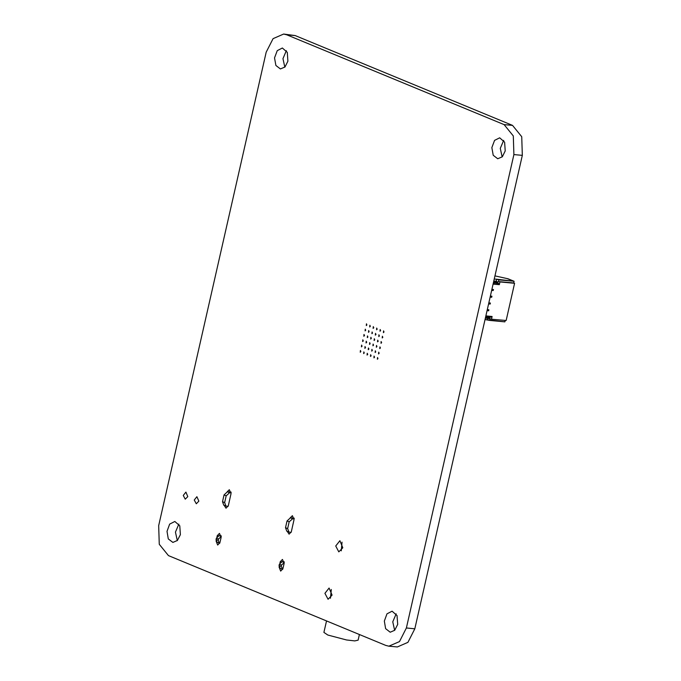 <?xml version="1.0" encoding="UTF-8"?>
<svg xmlns="http://www.w3.org/2000/svg" width="681" height="681" viewBox="0 0 681 681"><rect width="100%" height="100%" fill="white"/><g stroke="black" fill="none" stroke-linecap="round" stroke-linejoin="round"><path stroke-width="1.02" d="M266.194 52.216L158.63 525.672L159.286 544.255L168.462 555.628L385.778 645.392L388.894 646.167L399.517 641.579L406.37 628.001L513.934 154.544L513.278 135.962L504.102 124.589L286.786 34.825L283.671 34.05L273.047 38.638L266.194 52.216M388.894 646.167L397.329 646.95L407.953 642.362L414.806 628.784L522.37 155.328L521.714 136.745L512.538 125.372L295.222 35.608L283.671 34.05M287.927 61.188L284.998 67.01L280.436 68.977L275.882 65.461L274.562 57.868L277.252 50.641L282.385 48.019L287.322 52.352L287.927 61.188M284.862 67.138L282.998 58.643L286.395 50.632M366.914 324.931L366.284 325.578L366.446 323.833L366.914 324.931M369.119 331.664L368.498 332.311L368.659 330.566L369.119 331.664M363.279 340.9L362.658 341.556L362.82 339.802L363.279 340.9M365.697 330.251L365.076 330.898L365.237 329.153L365.697 330.251M364.488 335.58L363.867 336.227L364.029 334.482L364.488 335.58M370.328 326.344L369.706 326.991L369.868 325.246L370.328 326.344M373.758 327.757L373.128 328.404L373.29 326.659L373.758 327.757M367.91 336.993L367.289 337.64L367.451 335.895L367.91 336.993M366.701 342.313L366.08 342.969L366.242 341.215L366.701 342.313M370.123 343.735L369.502 344.382L369.664 342.637L370.123 343.735M368.915 349.055L368.293 349.702L368.455 347.957L368.915 349.055M198.809 501.131L196.273 503.77L194.281 500.007L196.928 496.67L198.809 501.131M290.208 517.815L292.396 515.73L294.056 519.68L291.289 531.861L289.042 534.193L287.263 531.401M227.19 491.784L229.369 489.699L231.038 493.648L228.271 505.83L226.024 508.162L224.245 505.37M180.363 534.653L177.426 540.467L172.872 542.434L168.318 538.918L166.998 531.325L169.688 524.098L174.813 521.476L179.758 525.809L180.363 534.653M177.298 540.603L175.434 532.108L178.822 524.098M187.769 496.577L185.232 499.207L183.24 495.445L185.887 492.116L187.769 496.577M216.958 536.798L217.196 535.726L219.444 533.393L221.112 537.343L219.878 542.757L217.631 545.089L216.022 540.893M362.071 346.229L361.449 346.876L361.611 345.131L362.071 346.229M365.493 347.642L364.871 348.289L365.033 346.544L365.493 347.642M367.706 354.384L367.085 355.031L367.246 353.286L367.706 354.384M279.976 562.829L280.223 561.765L282.462 559.424L284.13 563.374L282.904 568.788L280.657 571.121L279.048 566.924M364.284 352.971L363.654 353.618L363.816 351.873L364.284 352.971M360.862 351.558L360.232 352.205L360.402 350.46L360.862 351.558M377.172 329.17L376.55 329.817L376.712 328.072L377.172 329.17M380.594 330.583L379.972 331.23L380.134 329.485L380.594 330.583M375.963 334.49L375.342 335.137L375.503 333.392L375.963 334.49M372.55 333.077L371.92 333.724L372.081 331.979L372.55 333.077M374.754 339.819L374.133 340.466L374.295 338.721L374.754 339.819M371.332 338.406L370.711 339.053L370.873 337.308L371.332 338.406M379.385 335.903L378.764 336.55L378.925 334.805L379.385 335.903M505.242 150.952L502.306 156.775L497.751 158.741L493.197 155.225L491.878 147.624L494.568 140.405L499.692 137.783L504.638 142.116L505.242 150.952M502.178 156.902L500.314 148.407L503.702 140.397M384.024 331.996L383.394 332.643L383.556 330.898L384.024 331.996M378.176 341.232L377.555 341.879L377.717 340.134L378.176 341.232M382.816 337.316L382.186 337.963L382.347 336.218L382.816 337.316M381.598 342.645L380.977 343.301L381.139 341.547L381.598 342.645M373.546 345.148L372.924 345.795L373.086 344.05L373.546 345.148M376.968 346.561L376.346 347.208L376.508 345.463L376.968 346.561M372.337 350.468L371.715 351.115L371.877 349.37L372.337 350.468M371.128 355.797L370.498 356.444L370.66 354.699L371.128 355.797M375.759 351.881L375.137 352.528L375.299 350.783L375.759 351.881M374.55 357.21L373.92 357.857L374.082 356.112L374.55 357.21M377.972 358.623L377.351 359.27L377.512 357.525L377.972 358.623M380.39 347.974L379.768 348.621L379.93 346.876L380.39 347.974M379.181 353.294L378.559 353.941L378.721 352.196L379.181 353.294M342.832 547.754L338.832 551.899L335.699 545.975L339.87 540.723L342.832 547.754M397.67 624.409L394.742 630.231L390.179 632.198L385.625 628.682L384.305 621.089L386.995 613.862L392.128 611.24L397.066 615.573L397.67 624.409M394.605 630.368L392.741 621.864L396.138 613.862M332.073 595.092L328.08 599.246L324.939 593.321L329.11 588.069L332.073 595.092M219.716 543.293L217.086 542.289L216.047 539.497L216.354 538.143L219.078 535.632L221.206 535.828M231.148 492.84L229.599 492.695L226.186 495.828L224.645 502.595L225.947 506.077L228.109 506.366M221.223 536.526L218.524 539.046L218.218 540.399L219.265 543.183M231.131 492.142L227.42 491.793L224.006 494.934L222.474 501.693L224.645 502.595M225.947 506.077L223.777 505.183L222.474 501.693M282.283 569.214L280.112 568.32L279.065 565.528L281.236 566.43L282.734 569.325M281.236 566.43L281.542 565.077L284.241 562.557L282.104 561.663L279.372 564.174L281.542 565.077M291.136 532.397L288.974 532.108L287.663 528.626L289.204 521.859L292.617 518.726L294.166 518.871M279.065 565.528L279.372 564.174M284.224 561.859L282.104 561.663M288.974 532.108L286.795 531.214L285.492 527.724L287.033 520.965L290.446 517.824L292.617 518.726M294.158 518.173L290.446 517.824M330.489 598.216L331.289 589.525M326.531 620.919L323.926 632.36L327.808 635.024L346.527 640.012L354.767 640.898L358.129 640.131L359.415 634.505M341.241 550.869L342.049 542.178M487.749 317.014L487.426 318.359L487.792 317.005L485.706 316.699L490.788 317.167L485.706 316.699L487.732 317.014L486.515 316.895L486.208 318.248L486.515 316.895L485.8 318.129L485.706 316.699L490.788 317.167L492.125 316.469L491.512 319.176L506.111 320.53L514.564 283.33L513.695 282.964L514.078 281.279L507.03 278.538L514.078 281.279L496.645 279.244L498.867 279.865L498.483 281.559L499.965 281.977L514.564 283.33L506.111 320.53L491.512 319.176L506.111 320.53L514.564 283.33L498.483 281.559L498.867 279.865L514.078 281.279L507.992 278.767L494.968 275.924M487.587 316.912L487.426 318.359L485.97 318.197L486.277 316.844L485.97 318.197L485.4 318.053L487.426 318.359L486.208 318.248L486.515 316.895M489.716 317.074L489.528 318.648L489.937 317.159L489.528 318.648L489.937 317.159L487.613 316.878L489.307 317.244L488.771 317.023L488.464 318.376L488.771 317.023L487.613 316.878M489.528 318.648L489.001 318.597L489.528 318.648L489.843 317.295L489.528 318.648L489.001 318.597L489.307 317.244L489.843 317.295L489.307 317.244L489.001 318.597L488.464 318.376L488.771 317.023M489.001 318.597L487.511 318.248L489.001 318.597L489.307 317.244M494.261 279.023L496.645 279.244L496.185 281.27L497.922 281.994L496.185 281.27L496.645 279.244L494.261 279.023L496.645 279.244L496.185 281.27L493.802 281.049L497.922 281.994L495.598 281.747M497.922 281.994L497.522 283.475L497.922 281.994L497.615 283.347L497.922 281.994L496.517 281.789L496.211 283.143L496.517 281.789L495.581 281.738L495.479 283.185L493.802 282.921M493.699 281.525L494.261 281.67L493.955 283.024L494.508 281.73L493.861 281.542L493.555 282.896L493.699 281.525L495.725 281.84L495.41 283.194L495.725 281.84L494.508 281.73L494.202 283.083L495.41 283.194L493.793 282.955L494.1 281.602L493.385 282.879L494.202 283.083L494.508 281.73L494.202 283.083M497.828 282.121L497.3 282.07L496.994 283.424L497.522 283.475L497.828 282.121L497.522 283.475L496.458 283.168M491.691 290.361L493.231 290.498L493.461 289.485L493.231 290.498L491.691 290.361L493.231 290.498L493.461 289.485L491.92 289.34L493.461 289.485L493.231 290.498L491.691 290.361M490.15 297.12L491.691 297.265L491.92 296.252L491.691 297.265L490.15 297.12L491.691 297.265L491.92 296.252L490.388 296.107L491.92 296.252L491.691 297.265L490.15 297.12M488.617 303.888L490.158 304.024L490.388 303.011L490.158 304.024L488.617 303.888L490.158 304.024L490.388 303.011L488.847 302.875L490.388 303.011L490.158 304.024L488.617 303.888M487.077 310.647L488.617 310.791L488.847 309.778L488.617 310.791L487.077 310.647L488.617 310.791L488.847 309.778L487.315 309.634L488.847 309.778L488.617 310.791L487.077 310.647M497.666 283.126L499.352 284.684L499.965 281.977L514.564 283.33L513.695 282.964L514.078 281.279L496.645 279.244M497.632 283.279L498.466 283.356L499.352 284.684L493.112 284.105L499.352 284.684L499.965 281.977L514.564 283.33M485.893 315.89L492.125 316.469L491.512 319.176L490.031 318.759L489.648 320.453L504.859 321.858L487.426 319.823L489.648 320.453L490.031 318.759L491.512 319.176L492.125 316.469L490.788 317.167L492.125 316.469L485.893 315.89L492.125 316.469M505.183 320.445L504.859 321.858L505.183 320.445L504.859 321.858L489.648 320.453L485.042 319.602L487.426 319.823L487.783 318.274M485.4 318.053L486.115 316.776M487.511 318.248L488.217 318.316L488.524 316.963L488.464 318.376M497.3 282.07L496.994 283.424L496.449 283.202L496.755 281.849L496.449 283.202L495.504 283.075L496.994 283.424L497.3 282.07L496.755 281.849L496.449 283.202M496.755 281.849L495.606 281.704M495.41 283.194L495.725 281.84L494.508 281.73M497.522 283.475L496.994 283.424M491.92 289.34L493.461 289.485L493.231 290.498L493.461 289.485L491.92 289.34M490.388 296.107L491.92 296.252L491.691 297.265L491.92 296.252L490.388 296.107M488.847 302.875L490.388 303.011L490.158 304.024L490.388 303.011L488.847 302.875M487.315 309.634L488.847 309.778L488.617 310.791L488.847 309.778L487.315 309.634M498.466 283.356L499.352 284.684L499.965 281.977L498.483 281.559L498.867 279.865M514.078 281.279L513.695 282.964L499.965 281.977M513.695 282.964L498.483 281.559M485.042 319.602L487.426 319.823M491.512 319.176L490.031 318.759L489.648 320.453M496.185 281.27L493.802 281.049M499.352 284.684L493.112 284.105M406.37 628.001L414.806 628.784M513.934 154.544L522.37 155.328M504.102 124.589L512.538 125.372M286.786 34.825L295.222 35.608M217.196 535.726L218.107 535.811M280.223 561.765L281.134 561.842M218.218 540.399L216.047 539.497M287.033 520.965L289.204 521.859M285.492 527.724L287.663 528.626M229.599 492.695L227.42 491.793M226.186 495.828L224.006 494.934M221.223 536.517L219.078 535.632M218.524 539.046L216.354 538.143M487.426 318.359L487.732 317.014M485.97 318.197L486.277 316.844M485.562 318.07L485.868 316.716M488.217 318.316L488.524 316.963M494.261 281.67L493.955 283.024M494.1 281.602L493.793 282.955M493.861 281.542L493.555 282.896M496.517 281.789L496.211 283.143M487.485 318.359L487.792 317.005M495.785 281.832L495.479 283.185"/></g></svg>
